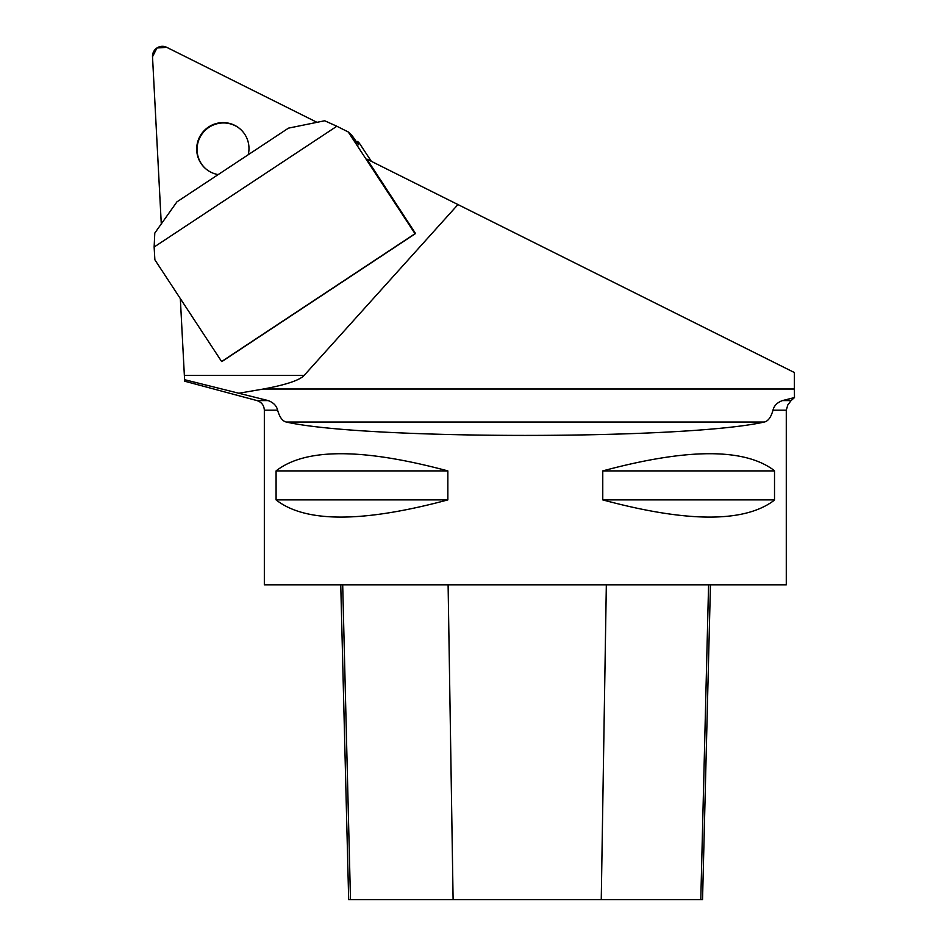 <?xml version="1.0" encoding="UTF-8"?>
<svg xmlns="http://www.w3.org/2000/svg" width="947" height="947" viewBox="0 0 947 947"><rect width="100%" height="100%" fill="white"/><g stroke="black" fill="none" stroke-linecap="round" stroke-linejoin="round"><path stroke-width="1.42" d="M415.331 233.684A165.701 6.179 -123.5 0 1 415.011 233.696L221.622 361.529A165.701 6.179 56.5 0 0 221.941 361.517L415.331 233.684A165.701 6.179 -123.5 0 0 415.461 233.4L366.915 159.108L457.957 204.564L304.165 375.379L184.357 375.379L184.653 381.168M180.332 298.613L184.582 379.688L268.143 400.581C273.352 402.487 276.512 405.683 277.613 410.181L264.331 410.181C264.035 405.328 261.573 402.12 256.957 400.581L268.143 400.581M239.035 393.206L263.408 389.016L794.379 389.016L794.379 372.538L457.957 204.564M356.995 142.926L357.469 142.618A82.851 3.09 -123.5 0 1 357.303 141.494A82.851 3.09 -123.5 0 1 359.41 143.269L371.342 161.31M263.408 389.016A301.833 33.145 0 0 0 304.165 375.379M791.088 400.581L794.486 397.562L782.471 400.581L791.088 400.581L787.596 405.245M264.331 410.181L264.331 584.82L786.282 584.82L786.282 410.181L772.989 410.181C771.012 417.272 768.112 421.214 764.3 422.031C685.616 439.87 364.997 439.87 286.302 422.031C282.514 421.214 279.614 417.272 277.613 410.181M772.989 501.212C742.981 522.815 686.244 522.377 602.765 499.898L602.765 470.908C686.244 448.428 742.981 447.99 772.989 469.594L774.516 470.908L774.516 499.898L772.989 501.212M447.848 470.908L447.848 499.898C362.523 522.815 305.277 522.815 276.086 499.898L276.086 470.908C305.277 447.99 362.523 447.99 447.848 470.908L276.086 470.908M772.989 410.181C774.078 405.695 777.238 402.499 782.471 400.581M340.754 584.82L348.674 899.65L702.544 899.65L710.451 584.82M447.848 499.898L276.086 499.898M774.516 499.898L602.765 499.898M774.516 470.908L602.765 470.908M794.379 389.016L794.486 397.562M221.622 361.529L154.87 259.798L154.136 247.025L336.848 126.247L348.247 131.964L415.011 233.696M357.469 142.618L358.499 144.796L351.799 135.161L348.247 131.964M154.136 247.025L154.787 233.08L176.923 201.865L288.456 128.141L324.691 120.766L336.848 126.247M205.428 168.495A26.303 26.019 132 0 1 203.877 131.716A26.303 26.019 132 0 1 240.621 129.408M316.985 122.329L166.767 47.35A9.861 9.754 -48 0 0 152.514 56.761L161.286 223.918L152.514 56.761L156.977 47.966L166.767 47.35L316.985 122.329M248.232 154.716A26.303 26.019 -48 0 0 208.6 126.981A26.303 26.019 -48 0 0 218.177 174.591M350.485 899.65L342.696 584.82M453.104 899.65L448.109 584.82M601.25 899.65L606.329 584.82M700.792 899.65L708.581 584.82M286.302 422.031L764.3 422.031M356.403 142.086L357.303 141.494M256.957 400.581L184.653 381.203M786.282 410.181L787.845 404.819"/></g></svg>
